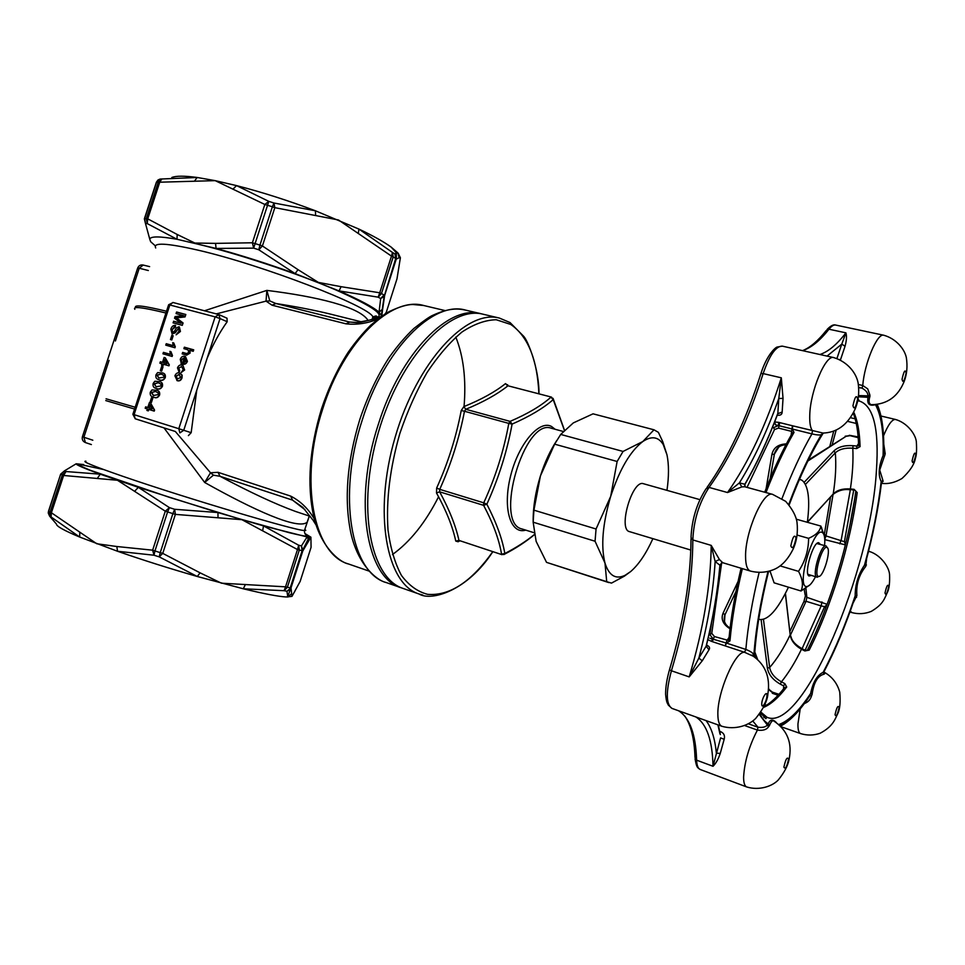 <?xml version="1.0" encoding="UTF-8"?>
<svg xmlns="http://www.w3.org/2000/svg" width="965" height="965" viewBox="0 0 965 965"><rect width="100%" height="100%" fill="white"/><g stroke="black" fill="none" stroke-linecap="round" stroke-linejoin="round"><path stroke-width="1.45" d="M499.424 318.076L483.26 314.264C449.871 305.024 399.98 357.557 378.352 432.477C356.362 507.3 370.234 578.409 403.358 588.529L419.039 593.994C386.338 584.042 372.973 512.668 395.107 437.362C416.88 361.935 466.493 308.921 499.424 318.076L510.051 322.563L523.706 336.327C528.012 340.814 539.302 369.342 538.965 393.853M596.056 529.001L610.688 496.384L617.13 461.475L554.634 444.165L540.4 475.998L533.922 510.159L596.056 529.001L595.055 541.244L533.15 522.186L536.142 541.401L546.54 562.366L606.72 581.678L604.983 563.053L595.055 541.244M652.895 538.663C646.104 553.633 638.709 564.585 630.712 571.521L625.127 575.285C615.706 579.76 608.999 575.683 604.983 563.053C600.725 545.985 602.63 523.766 610.688 496.384C619.59 469.4 630.302 451.113 642.835 441.512L653.993 429.799L593.053 413.828L573.294 422.923L560.701 434.431L623.064 451.439L642.835 441.512C651.592 435.697 658.383 436.711 663.22 444.539L666.972 454.792C668.974 464.515 668.974 476.36 666.972 490.353M606.72 581.678L611.484 583.113L624.355 576.165L630.712 571.521M623.064 451.439L617.13 461.475M653.993 429.799L658.383 432.344L662.786 441.741L666.972 454.792M560.701 434.431L554.634 444.165M556.721 440.583C550.171 450.583 544.73 462.392 540.4 475.998C535.43 492.138 533.018 507.288 533.163 521.438M533.922 510.159L533.15 522.186M546.54 562.366L608.831 582.595M564.32 430.137L553.21 399.594C543.428 408.207 529.713 416.373 512.101 424.105C507.011 451.668 498.591 478.363 486.843 504.2C496.3 522.391 502.295 538.832 504.828 553.512L501.559 554.175C499.098 539.568 493.115 523.283 483.61 505.334L439.642 491.836C449.316 509.58 455.757 525.78 458.966 540.412L455.769 541.076L458.098 541.763L459.847 540.858M455.769 541.076C452.621 526.504 446.204 510.461 436.482 492.934L436.663 488.013C447.953 463.055 456.143 437.229 461.222 410.535L463.839 406.639C481.282 399.558 495.178 391.887 505.515 383.6L507.747 385.964C497.349 394.227 483.369 402.007 465.793 409.293L510.087 421.379C527.59 413.876 541.196 405.819 550.931 397.194L553.21 399.594L551.449 397.098L508.133 385.831L551.449 397.098M508.193 385.843L505.515 383.6M436.482 492.934L439.642 491.836L439.738 489.352L483.73 502.825L483.61 505.334L486.843 504.2L483.73 502.825C495.467 477.253 503.814 450.776 508.796 423.394L464.479 411.259C459.304 438.11 451.053 464.153 439.738 489.352L436.663 488.013M204.556 310.742L266.847 290.393C316.629 296.557 359.643 306.725 368.184 320.561M175.341 431.488L135.209 418.774L175.341 431.488L210.503 472.778L218.006 472.319L220.056 476.3C250.43 492.488 275.616 504.213 295.604 511.474L295.76 511.534M309.234 516.215L307.087 522.282C297.932 530.099 254.06 510.183 204.677 482.476L164.026 427.917M227.173 321.731L220.032 318.559L218.85 314.566L227.016 318.221L227.173 321.731C219.417 332.672 212.722 344.903 207.089 358.425L196.751 390.258L191.166 432.694L188.404 435.613M145.944 374.263L155.606 344.662L156.837 344.891L134.075 414.648L178.802 428.713L215.135 316.882L220.032 318.559L207.089 358.425M150.54 402.936L154.569 410.101L154.231 411.114L148.779 409.425L148.308 410.873L147.175 410.523L147.331 408.967L145.184 408.304L145.655 406.856L147.802 407.519L149.406 402.598L150.54 402.936L154.243 409.992L153.917 411.006L148.465 409.317L147.995 410.764L146.861 410.415M159.925 381.633L159.611 381.525C161.734 382.092 162.578 383.648 162.12 386.217C160.685 388.811 158.791 389.57 156.439 388.485L155.751 388.256C153.556 387.713 152.687 386.133 153.133 383.527L154.81 381.259L159.925 381.633C162.06 382.2 162.892 383.768 162.434 386.326C160.998 388.919 159.104 389.679 156.752 388.606L156.065 388.376M163.001 366.965L161.625 371.163L160.286 370.741L161.65 366.543L163.001 366.965M165.256 357.786L169.309 364.83L168.984 365.844L163.507 364.263L163.025 365.711L161.577 365.265L162.048 363.817L159.888 363.19L160.359 361.742L162.518 362.37L164.122 357.46L165.256 357.786L168.996 364.71L168.67 365.723L163.181 364.143L162.711 365.59L161.577 365.265M162.036 363.841L159.888 363.19M178.851 368.256L179.707 370.693L179.116 372.116L177.488 367.894C178.513 365.47 180.033 364.541 182.083 365.144L182.94 365.445L184.629 369.981L181.167 372.526L183.266 369.571L181.637 366.604L178.537 368.147L179.707 370.693M184.158 357.858L181.613 359.788L181.372 363.648L180.262 359.354C181.263 356.833 182.807 355.856 184.894 356.399L187.126 361.224C186.076 363.636 184.544 364.565 182.494 363.986L184.182 357.786L181.299 359.668L181.058 363.528M185.509 356.616L187.427 361.344C186.39 363.757 184.846 364.686 182.807 364.107L182.807 364.107M193.712 349.837L193.241 351.296L189.924 350.379L190.117 353.081L186.643 355.168L182.18 353.878L182.65 352.418L186.752 353.576L188.875 352.346L187.958 349.825L183.881 348.642L184.351 347.195L193.712 349.837M180.093 373.214L182.144 375.168L182.035 377.918C181.034 380.343 179.514 381.284 177.488 380.741L176.897 380.536M176.064 313.589L176.571 312.009L185.835 314.506L185.051 316.906L176.474 317.895L183.073 322.973L182.301 325.35L173.362 322.937L173.567 321.224L181.131 323.263L174.544 318.221L175.087 316.568L183.627 315.603L176.064 313.589L183.495 315.615M178.513 328.365L174.942 332.66L172.156 334.023L170.841 329.21C171.734 326.411 173.314 325.133 175.57 325.374L175.365 327.087L172.204 329.548L172.639 332.418L174.207 331.55L176.474 327.895L178.947 326.761L180.431 331.465L176.125 334.795L179.068 331.116L178.513 328.365L175.256 332.792L172.072 333.999M179.345 326.918L180.431 331.465M173.169 335.76L171.806 339.945L170.455 339.535L171.83 335.35L173.169 335.76M174.991 347.774L165.763 345.144L166.233 343.709L173.181 345.651L172.711 342.684L173.772 342.973L174.991 347.774L165.763 345.144M172.168 356.459L162.94 353.805L163.411 352.37L170.347 354.336L169.888 351.356L170.938 351.658L172.168 356.459L162.94 353.805M162.868 372.997L162.554 372.876C164.617 373.467 165.425 375.011 164.955 377.508C163.519 380.101 161.625 380.873 159.261 379.8L158.465 379.522C156.33 378.968 155.498 377.411 155.956 374.854L157.633 372.587L162.868 372.997C164.943 373.576 165.739 375.12 165.268 377.617C163.833 380.222 161.939 380.982 159.587 379.908L158.791 379.643M156.957 390.27L156.644 390.162C158.851 390.716 159.732 392.297 159.285 394.926C157.85 397.52 155.956 398.268 153.604 397.182L153.037 397.001C150.781 396.47 149.864 394.866 150.299 392.2L151.975 389.944L156.957 390.27C159.165 390.825 160.045 392.405 159.599 395.035C158.163 397.628 156.27 398.388 153.917 397.291L153.363 397.11M152.808 398.231L151.433 402.429L150.094 402.007L151.469 397.809L152.808 398.231M165.932 313.01C142.917 307.365 132.543 306.134 134.835 309.295M106.053 398.786L135.184 407.23M155.353 245.858L150.624 241.672L149.756 239.151C150.624 236.172 159.708 236.208 177.005 239.272L216.088 248.439C241.576 255.399 267.92 263.795 295.121 273.614L339.065 290.911C359.969 300.006 373.298 307.099 379.052 312.19L381.754 316.243M374.263 318.812L373.552 318.8M171.806 177.5C176.004 175.775 184.46 175.763 197.198 177.476L215.195 180.648L159.744 182.204L147.729 218.85L177.174 234.459L177.005 239.272L147.235 223.591L145.522 223.627L149.756 239.151M358.353 233.023L358.944 229.091L392.478 252.456L391.488 256.123L338.498 219.984L274.832 207.656L262.408 245.966L297.992 269.645L295.121 273.614L258.777 249.766L253.638 248.126L216.088 248.439L215.533 243.373L252.396 242.782L264.832 204.471L215.195 180.648L236.534 185.606C262.094 192.204 288.39 200.587 315.41 210.78L358.944 229.091C373.226 235.882 383.949 241.877 391.115 247.064L397.809 252.842M381.44 315.012L384.154 296.496L396.289 258.958L384.637 295.507L382.659 309.041L379.052 312.19L380.68 298.547L378.159 297.16L339.065 290.911L341.091 286.689L379.752 292.781L378.159 297.16L381.465 293.565L384.022 294.988L380.68 298.547L384.154 296.496L395.71 258.475L393.189 256.943L381.465 293.565L379.752 292.781L391.488 256.123L393.189 256.943L392.478 252.456L394.962 253.964L396.41 252.83L397.99 253.047L399.064 257.8L396.313 259.042L396.024 255.423L394.962 253.964L395.71 258.475L396.289 258.958L396.41 252.83L391.115 247.064M398.243 253.349L400.391 257.727L399.064 257.8M233.289 188.838L236.534 185.606L268.801 201.371L273.939 203.012L272.383 206.763L274.832 207.656L273.939 203.012L315.41 210.78L315.615 215.111M156.366 182.24L157.995 179.985L160.13 179.056L197.198 177.476L194.701 180.805M382.659 309.041L381.742 315.953L383.551 315.024M384.794 314.216L386.241 312.395L396.989 278.837L400.391 257.727M297.992 269.645L318.39 282.407L341.091 286.689M177.174 234.459L194.846 243.035L215.533 243.373M56.453 524.067C56.272 526.154 64.028 530.485 79.709 537.059L117.513 551.256C142.663 560.002 169.261 568.421 197.294 576.491L243.277 588.783C264.096 593.825 278.451 596.551 286.352 596.985L291.985 596.37L300.151 581.425L311.068 547.336L310.923 537.191L302.877 550.822L301.454 545.901L307.075 536.926L310.923 537.191L304.904 533.524M200.081 572.836L221.455 583.198L285.543 586.829L297.485 549.543L241.913 519.689L175.389 514.381L162.747 553.379L160.238 552.631L172.88 513.621L167.596 511.945L154.943 550.955L152.639 550.183L154.002 555.225L154.943 550.955L160.238 552.631L159.201 556.865L162.747 553.379L200.081 572.836L197.294 576.491L159.201 556.865L154.002 555.225L117.513 551.256L116.849 546.516L152.639 550.183L165.292 511.185L117.465 480.268L63.618 475.48L51.398 512.753L96.765 543.753L116.849 546.516M48.479 511.293L48.262 513.042L49.637 516.166L56.006 523.585M79.745 532.644L79.709 537.059L51.085 516.975L50.096 512.198L62.303 474.985L65.982 471.535L100.251 474.189L138.321 487.325L217.945 512.548L263.493 525.901L307.075 536.926L308.245 539.025L303.082 549.387L291.008 587.902L291.985 596.37M291.502 593.752L287.835 597.045L286.931 591.243L284.108 590.701L287.377 587.275L285.543 586.829L284.108 590.701L243.277 588.783L245.182 584.971M262.733 530.376L263.493 525.901L298.68 545.237L301.454 545.901L302.129 550.701L299.307 550.038L298.68 545.237L297.485 549.543L299.307 550.038L287.377 587.275L290.236 587.842L302.129 550.701L302.829 550.834L291.008 587.902L287.606 596.708L286.352 596.985M134.907 491.028L138.321 487.325L169.442 507.638L174.629 509.279L217.945 512.548L218.006 517.349M83.69 464.563L76.187 463.779C75.777 464.708 83.798 468.182 100.251 474.189L97.574 478.073M76.187 463.779L64.498 470.848L65.982 471.535L63.618 475.48L60.795 474.273L64.498 470.848L60.662 474.141L48.624 511.39L51.398 512.753L51.085 516.975L49.637 516.166L48.515 511.197L60.65 474.201M187.415 349.632L183.881 348.642M193.398 349.716L192.928 351.176L189.61 350.247L189.803 352.961L186.329 355.048L182.18 353.878M186.076 360.91L185.232 358.075L183.712 362.744L186.076 360.91M185.533 358.232L184.05 362.768M181.637 366.604L178.537 368.147M182.94 365.445L184.629 369.981M184.315 369.86L181.167 372.526M179.394 370.584L178.802 371.995M174.906 375.819C175.932 373.346 177.476 372.418 179.55 373.021L181.83 375.047L181.722 377.81C180.72 380.222 179.201 381.163 177.174 380.62L174.906 375.819M179.08 374.468L175.944 376.121L177.21 379.016L180.684 377.508L179.08 374.468L176.257 376.229L177.464 379.1M185.521 314.373L184.749 316.773L176.161 317.762L182.759 322.853L182.301 325.35M181.987 325.217L173.049 322.805M180.117 331.333L176.125 334.795M175.57 325.374L172.204 329.548M171.891 329.427L172.602 332.418M172.856 335.627L171.806 339.945M171.493 339.813L170.455 339.535M173.772 342.973L175.304 346.845M174.991 346.725L174.689 347.653M170.938 351.658L172.47 355.53M172.156 355.409L171.854 356.338M164.677 359.571L163.652 362.695L166.861 363.624L164.677 359.571M164.894 359.981L163.978 362.792M162.675 366.845L161.625 371.163M161.312 371.043L160.286 370.741M161.155 374.01L156.981 375.156L158.827 378.039L163.929 377.182L163.809 375.506L161.155 374.01L157.295 375.276L158.827 378.039M162.072 374.311L161.469 374.118M158.32 382.695L154.147 383.829L156.125 386.784L161.095 385.891L160.974 384.203L158.32 382.695L154.472 383.949L156.125 386.784M155.498 391.392L151.324 392.514L153.423 395.517L158.26 394.589L158.139 392.9L155.498 391.392L151.638 392.622L153.712 395.614M152.482 398.123L151.433 402.429M151.119 402.321L150.094 402.007M147.331 408.967L145.184 408.304M149.961 404.733L148.936 407.869L152.12 408.858L149.961 404.733M150.178 405.143L149.261 407.966M132.881 414.287L135.209 418.774L134.075 414.648L132.881 414.287L145.932 374.299L147.15 374.577M361.851 321.96L329.27 313.818C313.384 309.994 295.592 306.556 275.906 303.517L272.046 305.193L266.038 301.128L216.45 313.854M218.006 472.319L290.658 496.094C300.465 501.1 308.378 508.772 314.373 519.11M377.966 319.041C367.412 323.408 356.748 325.012 345.965 323.83L272.046 305.193M402.296 588.143L401.211 587.781C366.579 578.469 352.961 501.185 378.232 424.66C400.463 352.961 449.051 304.144 481.04 313.746L482.15 314.023M502.005 554.682L458.966 540.412L502.005 554.682L504.828 553.512C516.311 547.589 526.13 541.281 534.272 534.586M807.367 522.294C810.202 499.641 808.429 485.636 802.06 480.281L799.478 479.291M759.407 619.421L758.719 619.192L759.407 619.421C767.923 620.652 777.597 609.916 788.453 587.19M769.937 571.039L770.106 571.992M699.89 499.641L643.486 483.73C632.365 479.171 617.697 529.508 629.53 531.643L690.831 550.062M824.291 535.828L820.865 526.07C820.166 531.015 816.076 535.105 808.598 538.337C808.549 550.34 805.184 561.341 798.501 571.352C802.651 578.976 803.483 585.526 801.01 590.99L774.087 582.836L770.01 571.027M811.239 575.478L808.984 575.984C803.736 573.934 813.145 541.606 818.682 542.692L820.31 544.344M824.58 545.563C825.172 538.808 824.568 534.574 822.747 532.837L822.397 532.596C813.278 525.961 795.353 589.253 807.126 586.479C809.587 585.996 812.373 582.751 815.497 576.732M801.01 590.99L810.045 584.778M780.13 565.9L798.501 571.352M797.066 535.056L808.598 538.337M796.439 519.242L820.865 526.07M268.801 201.371L253.638 248.126L252.396 242.782L259.959 245.098L258.777 249.766L262.408 245.966L259.959 245.098L272.383 206.763L264.832 204.471L268.801 201.371M294.94 591.135L293.843 592.956M286.931 591.243L289.753 589.88L290.947 587.914L286.931 591.243M308.185 541.655L308.245 539.025L309.97 537.264M175.389 514.381L174.629 509.279L172.88 513.621L175.389 514.381M167.596 511.945L169.442 507.638L165.292 511.185L167.596 511.945M160.13 179.056L156.547 182.192L144.593 218.693L145.522 223.627L144.352 218.874L146.33 218.633L147.235 223.591L147.729 218.85L146.33 218.633L158.32 182.035L156.306 182.433L144.4 218.717M161.891 178.899L158.32 182.035L159.744 182.204L161.891 178.899M269.802 300.935L266.038 301.128L266.847 290.393L269.802 300.935L275.906 303.517L349.716 322.057L356.459 322.587L376.869 318.776M314.94 521.184L312.817 519.942L302.901 507.421L292.552 500.123L220.056 476.3L213.446 475.166L204.677 482.476L210.503 472.778L213.446 475.166M461.222 410.535L464.479 411.259L465.793 409.293L463.839 406.639M510.087 421.379L512.101 424.105L508.796 423.394L510.087 421.379M553.054 398.328L564.416 430.028M507.687 384.745L507.626 385.602M534.321 534.767C525.563 541.98 515.575 548.482 504.381 554.284L503.79 554.61M458.773 540.798L458.098 541.763M807.922 574.296L816.8 577.106C811.565 575.659 821.058 543.645 826.04 545.973L827.307 547.698M826.04 545.973L816.873 543.548M818.935 576.394L816.945 577.167M827.065 547.529C822.385 544.224 812.916 576.805 818.67 576.419C823.422 577.36 831.601 549.29 827.077 547.541L826.293 546.081M356.459 322.587L356.459 322.587C359.052 322.865 366.181 321.224 377.822 317.678L379.872 317.594M774.581 721.398L773.532 720.807C772.253 720.397 770.866 722.037 769.382 725.716L768.321 723.774C769.998 719.347 772.663 718.925 776.294 722.483M800.214 708.865L797.971 723.774C797.802 729.54 798.67 732.821 800.588 733.593C807.174 735.607 813.676 735.499 820.105 733.267C833.772 726.09 835.292 718.213 838.018 713.111C839.984 708.696 840.563 701.724 839.743 692.182C837.331 683.377 832.144 676.706 824.182 672.183L823.989 674.221C817.705 675.741 813.736 682.46 812.108 694.378L810.648 693.461C812.88 682.327 817.041 675.283 823.133 672.328L824.58 670.615M866.618 558.663L865.738 566.431C858.971 574.754 856.015 584.464 856.884 595.586L855.171 595.815C855.183 584.488 858.295 574.284 864.471 565.201L866.124 560.496M883.783 444.214L885.219 453.803L879.73 470.039L882.927 480.522L881.178 481.595C878.029 474.961 878.669 466.276 883.096 455.516L883.795 448.025M875.46 404.661L875.46 404.685C869.308 406.349 866.835 403.901 868.03 397.315L867.945 395.855C868.005 392.972 866.039 390.415 862.071 388.159L862.746 385.505L867.704 388.859L869.875 394.975L867.945 395.855L858.524 395.554M823.615 433.056L821.42 434.576C820.081 435.287 816.921 435.058 811.939 433.912L775.51 424.841L774.63 422.2M754.244 656.731L754.497 656.284C756.102 631.122 760.794 602.848 768.562 571.437M881.31 484.261L881.178 481.595C878.15 507.928 872.589 535.792 864.471 565.201L865.738 566.431M824.182 672.183L823.977 671.761C835.268 650.145 845.545 625.585 854.797 598.071L855.171 595.815C845.605 624.572 834.918 650.072 823.133 672.328L823.989 674.221M764.714 492.222C773.472 469.581 782.663 449.883 792.289 433.128L794.014 432.404L792.289 429.003L792.808 425.855L823.229 433.116M792.434 432.742L791.24 431.283L778.538 428.098L774.497 429.558L773.58 427.616L778.429 425.565L778.719 422.368L792.808 425.855M709.818 638.239L726.5 643.088L729.962 640.905L728.889 639.493C730.879 617.612 734.944 593.861 741.084 568.252M759.117 572.498C752.338 600.375 747.899 626.032 745.836 649.445L744.534 652.28C735.221 650.893 717.128 692.798 717.864 714.655C717.96 721.362 719.311 725.246 721.917 726.283C735.101 730.143 748.719 725.571 755.752 718.37C763.46 708.793 767.501 700.578 767.911 693.739C770.492 676.755 765.076 663.872 751.663 655.09L753.749 655.645L753.991 656.562L744.534 652.28L725.185 645.899L726.5 643.088L745.836 649.445C750.625 651.315 753.303 653.172 753.87 655.018L754.341 655.73C756.029 630.652 760.734 602.57 768.429 571.473M748.647 723.919L757.983 727.224C762.772 727.815 765.933 727.007 767.477 724.799L768.321 723.774C764.943 721.977 762.097 718.515 759.781 713.376M711.338 641.315L712.882 638.601L709.854 634.584L711.772 633.342L714.402 636.526L712.303 641.641L708.322 639.94M806.065 700.916L810.648 693.461C799.165 710.831 788.586 721.169 778.912 724.474M783.568 688.853L783.652 685.91L780.263 684.113C772.856 679.843 768.574 674.547 767.404 668.202L769.648 667.515C770.758 673.196 774.69 677.973 781.445 681.833L784.847 683.63L786.716 687.008C778.393 697.816 770.601 704.643 763.363 707.478M768.369 688.889L772.253 692.062L778.936 694.33M790.07 633.86L790.287 634.584C791.577 638.299 791.626 642.485 801.915 648.625L805.244 650.362L804.822 650.965L801.481 649.24C795.172 662.219 788.489 673.075 781.445 681.833L780.263 684.113M804.822 650.965L809.189 650.108L805.244 650.362M854.109 489.339L857.21 492.596L854.109 489.339L850.382 488.941C852.602 474.068 853.398 460.498 852.795 448.218C845.075 447.663 839.248 449.207 835.316 452.838L805.449 484.418M856.594 448.592L852.795 448.218L853.072 445.697L856.872 446.071L856.594 448.592L860.08 446.626L858.597 445.142C858.187 431.681 856.377 420.957 853.193 412.948M858.175 437.314L850.913 435.517L846.052 436.325L807.874 461.029M804.171 482.319L833.856 450.981C838.199 446.879 844.604 445.118 853.072 445.697M777.669 447.905L774.364 454.177L771.879 454.563C773.351 447.881 778.079 444.334 786.065 443.912M730.01 628.77C722.978 624.343 720.674 619.108 723.111 613.065L738.032 581.533M735.969 591.461L724.848 615.079L724.208 620.76M801.915 648.625L801.481 649.24C794.871 645.452 791.107 640.639 790.178 634.825L785.329 593.572M807.391 522.089L833.217 493.983C837.065 490.099 842.783 488.423 850.382 488.941L850.382 489.81C844.146 488.845 838.404 490.341 833.145 494.309L833.217 493.983C835.618 478.7 836.317 464.985 835.316 452.838L833.856 450.981M785.908 444.805C780.094 444.962 776.282 447.953 774.449 453.755L778.441 447.278M763.749 706.766C770.275 703.473 777.235 697.056 784.617 687.514L786.716 687.008M783.652 685.91L784.847 683.63M724.51 621.737L724.944 614.874L723.111 613.065M785.438 593.354L790.178 634.825C783.821 648.191 776.97 659.083 769.648 667.515L763.46 619.397M714.402 636.526L728.334 640.446M778.538 428.098L779.708 422.598M832.433 494.828L807.416 522.306M808.356 460.04L846.052 436.325M858.548 443.574L856.872 446.071L858.187 445.746M778.055 695.295L772.265 693.256L772.519 692.617M812.108 694.378L811.444 696.163C810.311 699.794 807.97 702.243 804.412 703.497M706.066 720.614C711.531 727.791 714.956 738.647 716.356 753.183L720.252 753.4C718.298 759.202 715.885 763.496 713.026 766.282L720.602 737.887L724.172 739.287C725.101 735.716 723.943 733.171 720.698 731.663L719.769 731.325M782 498.579C791.529 473.501 801.505 451.946 811.939 433.912L812.47 430.752C810.419 428.122 809.514 422.959 809.756 415.264C810.202 391.115 825.69 354.252 833.76 357.593L782.289 346.133C775.872 346.073 769.479 355.229 763.146 373.588L781.324 377.822L778.791 398.497L783.037 398.388L781.324 377.822C766.56 424.274 748.623 462.512 727.538 492.536L739.395 482.886L741.832 486.903L727.538 492.536L709.058 487.421C699.13 502.741 693.714 520.244 692.822 539.93C692.653 579.844 685.524 623.462 671.423 670.772L689.191 676.899C703.376 629.301 710.71 585.466 711.217 545.394L715.149 561.534C713.268 591.774 707.827 623.969 698.841 658.13L702.267 660.784L689.191 676.899L698.841 658.13L706.151 646.2L708.998 649.771C710.24 647.925 709.456 646.357 706.633 645.09M706.935 487.566C728.225 457.627 746.222 419.642 760.915 373.588L763.146 373.588C748.418 419.739 730.384 457.675 709.058 487.421L706.091 488.7C696.899 502.97 691.869 519.218 691.024 537.469L692.822 539.93L711.217 545.394L719.444 559.543L715.149 561.534L720.035 565.297L721.591 563.077L719.926 565.14C717.671 590.906 713.075 617.938 706.151 646.2L706.682 644.403M777.247 415.179C780.42 415.601 782.06 414.552 782.157 412.043L777.79 413.708C767.959 439.919 757.043 463.429 745.028 484.225L745.077 484.153M774.63 421.946L778.719 422.368M819.924 354.505C828.284 351.743 836.945 344.517 845.919 332.841C846.872 336.206 846.582 340.681 845.038 346.254L841.782 344.119L845.919 332.841L828.971 329.222C819.864 340.802 811.046 347.931 802.506 350.633M849.26 435.287L858.138 436.88M824.773 539.616L845.412 544.887M827.126 604.343L806.861 597.335L805.847 587.757M769.382 725.716L768.586 726.681C766.596 729.721 762.869 730.855 757.416 730.083L745.052 725.692M869.875 394.975L869.948 396.362C868.367 401.428 868.922 404.214 871.6 404.697L873.192 404.745M882.927 480.522L881.443 483.139M856.884 595.586L853.096 603.041M802.084 648.709L821.155 605.911L824.593 606.683L826.933 604.874M845.485 544.598L844.411 541.703L845.991 542.499M833.06 494.454L826.016 535.937L844.411 541.703L853.711 490.16M717.9 724.848L719.986 733.955M845.038 346.254L840.515 359.716L839.683 359.523M722.881 562.764L721.603 563.077L722.737 562.716L719.444 559.543M772.651 494.394L785.679 501.342C792.253 508.881 796.029 515.829 796.994 522.174C798.103 532.161 796.764 541.244 792.977 549.399C788.007 559.193 782.012 565.731 775.004 569.024C767.163 572.522 758.997 573.21 750.493 571.087C747.224 569.929 745.583 564.995 745.571 556.31C745.173 531.606 763.544 490.063 772.651 494.394L744.678 486.746L744.859 484.249C756.958 463.369 767.959 439.714 777.85 413.285L778.791 398.497C767.308 430.885 754.184 459.014 739.395 482.886L744.859 484.249L745.125 486.867M823.085 433.128L821.42 434.576C810.057 453.405 799.177 476.674 788.767 504.381M823.519 433.056L822.132 434.455C810.636 453.285 799.623 476.722 789.093 504.755M869.948 396.362L868.03 397.315L858.44 396.784M885.219 453.803L883.566 453.55C884.133 431.427 881.769 415.095 876.449 404.576M884.772 455.673L883.096 455.516C883.807 432.115 881.262 415.179 875.46 404.685L875.472 404.709M883.168 481.282L881.431 482.391C878.403 508.048 872.987 535.153 865.183 563.705L866.413 565.008M856.618 597.226L854.894 597.54C845.557 625.392 835.171 650.205 823.748 671.966L824.568 673.872M811.444 696.163L809.949 695.343C799.117 711.531 789.081 721.506 779.829 725.282M768.586 726.681L759.153 714.281M767.971 571.582C760.36 602.281 755.667 630.085 753.87 655.018L754.497 656.284M538.904 393.829C537.324 359.45 527.939 336.327 510.774 324.457L496.239 319.741C485.431 319.982 473.996 324.083 461.958 332.032C449.847 342.201 438.182 355.723 426.988 372.611C416.385 391.115 407.339 411.416 399.836 433.526C389.944 468.122 386 500.353 388.026 530.207C390.499 548.361 394.987 563.464 401.488 575.502C408.955 585.478 417.664 591.75 427.628 594.344C449.618 596.117 471.33 581.907 492.765 551.691M373.491 319.041L372.888 316.87C369.257 306.279 262.371 264.892 197.801 250.104C166.68 243.011 152.651 242.299 155.715 247.981M135.727 307.678C133.508 304.518 143.773 305.712 166.511 311.237M85.945 461.198C81.06 461.077 93.352 466.107 122.808 476.312C185.244 497.916 297.196 531.124 304.445 530.509L305.809 530.34L304.795 529.435M134.593 409.051L105.776 400.584M196.751 390.258L183.748 430.281L191.166 432.694M179.876 432.887L183.748 430.281L178.802 428.713L179.876 432.887M155.618 344.614L168.61 304.819L169.852 304.976L172.904 302.467L218.85 314.566L215.135 316.882L169.852 304.976L156.837 344.891M196.353 243.807C235.967 253.047 295.978 272.89 335.157 289.633C374.999 307.28 387.785 316.749 373.491 318.04M305.145 533.934L308.872 536.335C307.123 536.661 300.646 535.466 289.464 532.752L237.474 518.277L169.14 497.252L90.312 470.269C81.736 466.758 78.081 464.768 79.371 464.298L103.653 469.545M82.411 436.735C81.808 439.473 82.809 441.427 85.415 442.573L91.386 444.563L85.415 442.573L83.883 437.254L92.809 440.209M148.345 270.526L139.237 268.234L115.402 341.007M109.057 360.391L83.883 437.254L82.423 436.711L137.657 268.101L139.237 268.234L143.218 265.025C140.588 264.591 138.743 265.592 137.693 267.993M168.634 304.747L173.133 302.54M345.965 323.83L349.716 322.057L357.81 322.491M305.061 509.773L292.552 500.123L290.658 496.094M322.708 408.967C298.764 480.896 313.541 554.405 348.413 563.946C339.041 562.137 320.416 546.262 313.589 515.961C306.81 484.309 309.463 448.556 321.55 408.726C328.522 387.978 337.328 369.269 347.967 352.599C355.217 342.153 362.804 333.034 370.705 325.217C379.691 317.762 386 313.155 389.631 311.381C399.401 306.786 407.146 304.494 412.863 304.494L423.707 305.507C391.416 295.917 343.685 341.526 322.708 408.967M392.453 554.549C410.173 541.811 425.541 522.548 438.568 496.782M463.996 407.302C466.324 379.884 463.586 356.483 455.806 337.087M362.249 420.052C337.075 496.082 351.2 573.077 386.241 582.558C376.217 580.375 357.557 564.151 350.753 532.535C344.01 499.375 347.026 461.704 359.788 419.534C367.508 396.506 377.255 375.88 389.004 357.689C396.977 346.375 405.288 336.628 413.925 328.426C423.563 320.899 429.811 316.544 432.67 315.362C449.232 307.775 457.965 308.486 465.6 310.115C433.213 300.429 384.36 348.811 362.249 420.052M422.839 595.067L419.039 593.994C431.379 601.605 467.47 590.845 492.813 551.715M525.744 530.123C510.594 534.851 502.451 508.446 510.497 476.36C518.277 444.262 539.109 419.618 551.485 426.446L555.116 429.268M563.114 431.439L551.317 428.243C524.369 417.556 493.513 523.476 521.981 528.953L533.91 532.668M143.604 265.158L149.623 266.617M760.697 711.977L767.042 717.297C802.747 733.183 871.045 570.785 876.449 470.076C879.236 428.689 873.482 405.65 859.2 400.97L857.873 400.813M807.548 649.964C829.972 605.453 848.838 543.416 855.738 491.861M858.645 387.665L861.661 388.051M794.014 432.404C784.231 449.437 774.895 469.497 765.981 492.572M742.362 568.638C736.114 594.633 731.989 618.722 729.962 640.905M695.874 716.959C706.73 723.979 712.447 740.42 713.026 766.282L696.621 760.167C696.839 765.486 698.033 768.598 700.216 769.491L746.717 786.957C744.642 786.089 743.593 782.808 743.605 777.127C744.498 761.771 749.105 746.09 757.416 730.083L757.983 727.224L752.821 721.048M709.902 634.295L711.579 622.461M767.404 668.202L761.12 619.699M754.787 651.954L757.634 659.457M768.442 687.997L768.816 688.986M857.21 492.596C850.37 543.91 831.528 605.875 809.189 650.108M853.663 412.019C857.499 420.185 859.634 431.717 860.08 446.626M858.199 437.676L850.563 435.782M774.497 429.558L747.043 487.385M766.138 488.543L771.879 454.563M791.119 435.191L792.422 425.758M778.803 447.024L774.364 454.177L770.239 478.435M721.736 562.269L721.627 563.017M721.627 563.065L711.772 633.342M725.185 645.899L726.91 640.627L729.082 637.358M850.479 489.472L854.109 490.208M764.811 704.655L766.5 705.234M835.039 714.703C836.112 717.212 837.475 714.812 839.128 707.478C838.054 704.933 836.691 707.333 835.039 714.703M724.172 739.287L720.252 753.4M783.906 767.139C785.305 769.624 786.873 766.934 788.598 759.057C787.211 756.536 785.643 759.226 783.906 767.139M724.812 645.766L712.303 641.641M708.998 649.771L702.267 660.784M691.024 538.627C690.771 578.759 683.582 622.497 669.457 669.867L671.423 670.772C665.79 691.796 665.971 704.341 671.942 708.394L721.917 726.283M761.747 704.004C761.626 709.878 766.873 701.35 766.97 695.572C767.127 689.661 761.831 698.178 761.747 704.004M744.678 486.746L741.832 486.903M790.83 545.828C792.361 549.76 794.111 547.143 796.053 538.012C794.533 534.031 792.784 536.649 790.83 545.828M783.037 398.388L782.157 412.043M852.964 405.674C854.134 410.125 855.702 407.881 857.644 398.919C856.486 394.432 854.93 396.675 852.964 405.674M858.355 384.504L862.746 385.505C864.483 363.142 877.342 332.66 883.771 335.241L835.63 325.048C833.7 324.686 831.48 326.074 828.971 329.222L826.1 330.669C818.03 340.85 810.286 347.472 802.844 350.524M902.058 379.221C902.914 383.431 904.265 381.404 906.111 373.153C905.267 368.907 903.916 370.934 902.058 379.221M883.518 435.83C888.15 424.66 892.13 419.208 895.472 419.461L880.961 416.012M856.281 423.466L847.656 421.379M836.173 430.04L832.192 444.636M912.094 460.86C912.842 464.418 914.084 462.416 915.809 454.865C915.061 451.27 913.831 453.273 912.094 460.86M868.44 551.618L869.718 551.57L868.536 551.232M869.718 551.57C881.142 555.309 889.079 567.251 889.561 574.477C889.863 582.148 889.284 587.818 887.824 591.473C884.471 598.155 884.049 603.74 871.274 611.388C864.942 613.921 858.464 614.319 851.854 612.594L850.286 611.026M833.712 585.466L840.841 562.113M885.001 592.98C885.834 595.9 887.088 593.752 888.729 586.539C887.909 583.584 886.654 585.731 885.001 592.98M765.571 716.332L763.894 717.49M678.612 710.783C689.782 717.888 695.789 734.353 696.621 760.167L695.005 757.465C694.342 738.683 690.928 724.848 684.728 715.982M836.945 358.461L841.782 344.119L827.041 356.097M850.442 417.688L855.171 418.834M849.55 526.974L854.749 498.543M839.683 543.838L841.178 540.219L850.346 489.798M821.963 601.943L821.155 605.911L806.065 601.292L790.395 635.199M825.98 607.419L824.593 606.683L805.124 650.289M789.913 631.387L803.688 601.967L806.065 601.292L806.861 597.335L805.124 594.947L804.195 589.338M824.761 539.339L826.016 535.937L824.375 534.248L830.515 497.168M720.071 732.93L720.698 731.663M773.279 692.882L773.134 693.618M625.127 575.285L624.355 576.165M663.22 444.539L662.786 441.741M372.056 319.475L372.888 316.87L375.843 315.953C377.918 316.351 376.832 316.954 372.599 317.774M305.193 533.995C308.39 535.744 309.102 536.299 307.316 535.684C305.362 535.117 304.409 533.404 304.445 530.509L309.343 516.046M135.197 418.774L140.962 420.619M310.272 516.359L295.604 511.474M445.082 310.585L423.707 305.507M369.185 571.135L348.413 563.946M481.04 313.746L465.6 310.115M401.211 587.781L386.241 582.558M799.49 479.255L800.19 479.436M822.747 532.837L821.529 527.445M807.126 586.479L804.315 589.265M808.212 574.537L808.984 575.984M817.246 543.512L818.682 542.692M818.67 576.419L817.222 577.215M381.609 316.351L378.714 317.389M316.11 525.057L313.336 520.69M763.086 714.691L767.042 717.297L765.764 718.696L760.36 712.508M858.187 399.003L859.2 400.97L857.837 400.994M822.566 434.166C810.974 452.971 799.84 476.529 789.189 504.864M881.443 483.115L882.155 482.741L881.491 482.729C878.452 508.157 873.084 534.996 865.388 563.234L866.112 560.532M877.245 404.492C882.082 415.481 884.242 431.56 883.723 452.718L883.795 448.062M862.071 388.159L858.633 387.351M806.704 700.349L809.575 696.187C799.43 711.326 789.792 721.289 780.661 726.066M730.095 628.01C724.86 624.946 723.111 620.628 724.848 615.079L724.438 621.532M778.61 694.691L772.41 692.581L768.333 689.348M754.678 653.51L756.584 658.528M807.476 650.012C829.936 605.513 848.838 543.379 855.714 491.8M850.913 435.517L845.207 436.204M800.588 733.593L781.445 726.874M750.493 571.087L722.737 562.716M851.854 612.594L849.936 612.003M746.717 786.957C759.491 790.878 772.531 786.137 778.297 779.949C784.207 772.615 787.766 765.921 788.984 759.889C792.567 743.062 787.416 730.035 773.532 720.807L774.895 721.591M833.76 357.593C848.187 361.996 856.546 373.781 858.138 383.081C859.465 392.441 858.476 401.09 855.135 409.051C847.728 424.89 836.751 432.899 822.216 433.08L822.578 434.166M883.771 335.241C896.376 338.715 904.76 349.439 906.364 357.713C907.643 366.254 906.931 374.106 904.241 381.296C898.101 396.555 887.221 404.359 871.6 404.697L873.747 404.745M895.472 419.461C906.847 422.682 915.194 433.587 916.304 441.294C916.859 449.557 916.557 455.239 915.399 458.339C914.265 464.587 909.79 471.318 901.949 478.519C894.893 482.645 888.09 484.249 881.528 483.308M849.743 526.034L854.616 499.375M803.942 601.448L805.341 596.081M824.182 535.406L824.303 534.731M718.31 724.992L720.348 734.594M829.888 446.119L833.748 431.041M720.035 565.297C717.755 590.93 713.183 617.781 706.332 645.85L706.875 646.26L706.392 645.585M777.525 414.419L777.79 413.708M669.433 669.963C666.839 679.107 665.573 687.189 665.597 694.233C666.453 703.413 667.515 703.063 668.359 705.15L671.942 708.394M760.987 373.358C766.982 354.336 776.162 346.58 777.537 346.99L782.289 346.133M695.065 758.84C696.694 767.923 697.285 767.44 700.216 769.491M827.126 329.427C830.72 325.736 833.555 324.276 835.63 325.048"/></g></svg>
